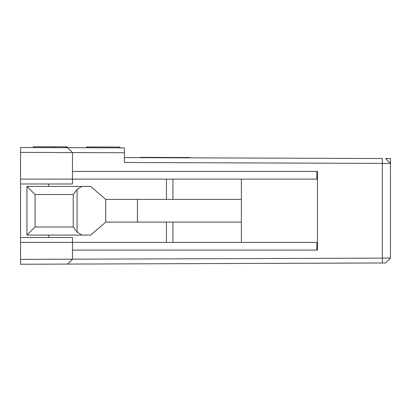 <?xml version="1.0" encoding="UTF-8"?>
<svg xmlns="http://www.w3.org/2000/svg" width="411" height="411" viewBox="0 0 411 411"><rect width="100%" height="100%" fill="white"/><g stroke="black" fill="none" stroke-linecap="round" stroke-linejoin="round"><path stroke-width="0.62" d="M390.45 171.408L390.45 250.088M385.58 262.963L390.44 258.082L382.353 258.113L382.353 163.388L390.44 163.414L390.44 258.082L385.58 262.963L20.56 264.242L20.56 147.523L67.604 147.688L72.47 152.573L20.56 152.389M20.56 183.984L72.47 183.984L72.47 152.573L67.604 147.688L124.384 147.888L124.384 162.489L382.353 163.388L382.343 158.523L124.384 157.619M20.56 259.377L72.47 259.192L67.604 264.078L72.47 259.192L382.353 258.113L382.343 262.978M382.343 158.523L182.787 157.824M189.219 157.845L189.219 157.521L189.769 157.526L189.769 157.85M189.219 157.521L165.155 157.439L165.15 157.762M165.155 157.439L141.153 157.356L141.153 157.68M141.153 157.356L140.588 157.351L140.583 157.675M72.47 259.192L72.47 237.517L20.56 237.517M72.47 250.088L317.436 250.088L317.436 171.408L72.47 171.408M72.47 152.573L124.384 152.753M317.446 171.408L317.436 179.114L241.375 179.114L241.375 242.382L317.436 242.382M385.569 158.533L390.44 158.548L390.44 163.414L385.569 158.533L390.44 163.414M316.871 242.382L316.871 250.088M316.871 179.114L316.871 171.408M241.375 242.382L20.56 242.382M20.56 179.114L241.375 179.114M172.944 179.114L172.944 199.392L241.375 199.392M166.455 179.114L166.455 199.392L137.428 199.392L137.428 222.104L166.455 222.104L166.455 242.382M241.375 222.104L172.944 222.104L172.944 242.382M172.944 222.104L166.455 222.104M48.77 235.082L48.77 237.517M48.77 186.414L48.77 183.984M166.455 199.392L172.944 199.392M137.428 199.392L105.74 199.392L105.74 222.104L137.428 222.104M105.74 199.392L90.677 186.414L81.887 186.414L77.073 189.399L77.073 232.102L81.887 235.082L90.677 235.082L105.74 222.104M26.941 186.414L35.053 194.526L73.22 194.526L73.22 226.975L35.053 226.975L26.941 235.082L26.941 186.414L81.887 186.414M73.22 194.526L77.057 189.379M73.22 226.975L77.057 232.123M26.941 235.082L81.887 235.082M92.526 147.775L92.532 146.963L86.952 146.943L86.423 146.943L86.418 147.755M119.925 147.061L119.92 147.873L119.925 147.061L119.55 147.061L119.55 147.868M119.55 147.061L119.447 147.868M119.452 147.056L92.532 146.963M67.276 147.688L67.281 146.876L66.536 146.876L66.536 147.683M54.149 147.641L54.149 146.83L50.918 146.819L50.918 147.631M50.918 146.819L46.16 146.804L46.16 147.616M46.16 146.804L42.975 146.794L42.97 147.6M42.975 146.794L38.218 146.773L38.213 147.585M38.218 146.773L35.007 146.763L35.007 147.575M35.007 146.763L33.414 146.758L33.409 147.57M66.536 146.876L65.827 146.871L65.822 147.683M65.827 146.871L55.726 146.835L55.721 147.647M55.726 146.835L54.149 146.83M35.053 226.975L35.053 194.526M86.952 147.755L86.952 146.943"/></g></svg>
